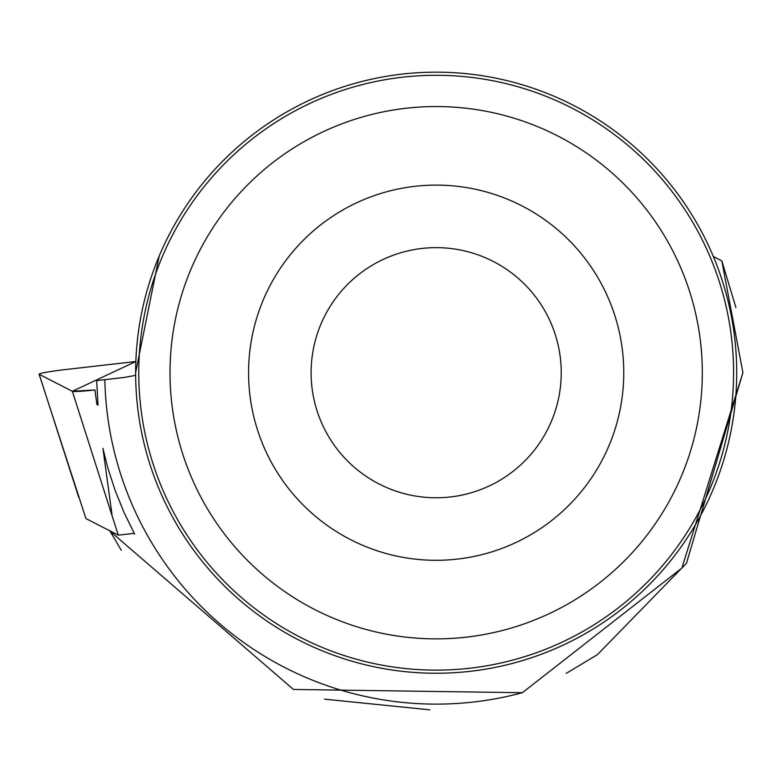 <?xml version="1.0" encoding="UTF-8"?>
<svg xmlns="http://www.w3.org/2000/svg" width="782" height="782" viewBox="0 0 782 782"><rect width="100%" height="100%" fill="white"/><g stroke="black" fill="none" stroke-linecap="round" stroke-linejoin="round"><path stroke-width="1.17" d="M133.223 533.441L118.287 535.152L85.932 518.564L39.1 374.207A24.819 1.466 -6.8 0 0 39.208 374.304L72.355 391.293A24.819 1.466 -6.8 0 0 94.915 389.944L72.335 391.293L135.833 361.509L65.698 369.534A24.819 1.466 -6.8 0 0 39.1 374.207M118.287 535.152L72.355 391.293M135.628 373.698A120.223 7.116 -6.8 0 0 135.54 374.079A120.223 7.116 -6.8 0 0 135.628 374.275M96.557 404.001L98.043 405.144L96.675 380.599L124.299 377.442L135.638 375.36L135.599 372.711L159.196 256.046M110.037 531.213L293.475 689.45L522.386 692.705L681.904 568.025L742.9 372.652L686.469 563.275L597.458 654.612L566.236 673.361M429.865 709.831L324.51 699.157M121.278 550.274L109.597 530.411M735.901 307.492L721.845 260.963L742.9 372.652M522.386 692.705A331.412 331.412 0 0 1 104.827 379.671M134.641 534.155L124.103 512.591L115.101 490.334L107.701 467.499L102.921 448.36L112.022 514.781M721.845 260.963L713.311 256.457M135.628 372.711A300.542 300.542 0 0 1 586.441 112.432A300.542 300.542 0 0 1 586.441 632.99A300.542 300.542 0 0 1 135.628 372.711M623.762 372.711A187.592 187.592 0 0 0 342.369 210.25A187.592 187.592 0 0 0 342.369 535.171A187.592 187.592 0 0 0 623.762 372.711M702.314 372.711A266.144 266.144 0 0 0 303.093 142.216A266.144 266.144 0 0 0 303.093 603.205A266.144 266.144 0 0 0 702.314 372.711M733.584 372.711A297.414 297.414 0 0 0 287.463 115.14A297.414 297.414 0 0 0 287.463 630.282A297.414 297.414 0 0 0 733.584 372.711M561.232 372.711A125.061 125.061 0 0 0 373.64 264.404A125.061 125.061 0 0 0 373.64 481.018A125.061 125.061 0 0 0 561.232 372.711M39.208 374.304L78.874 497.792M94.915 389.944L96.88 404.245"/></g></svg>
